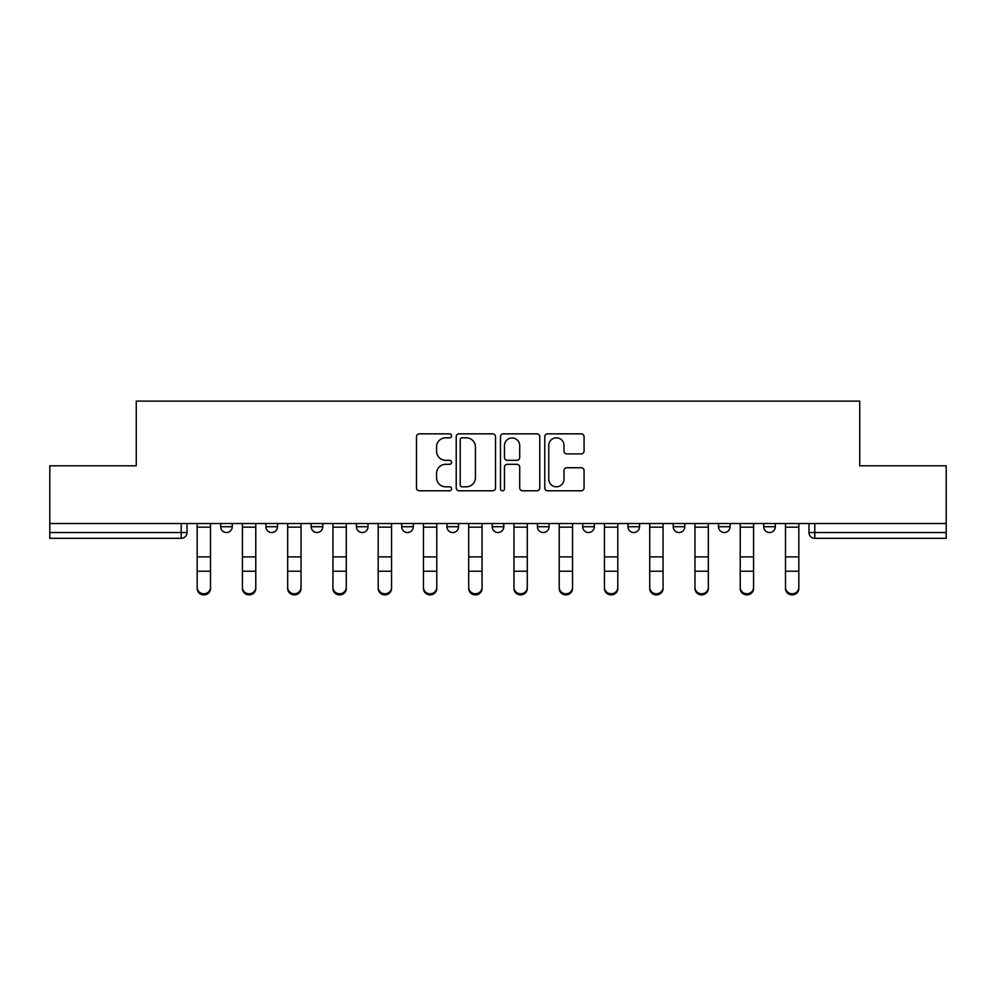 <?xml version="1.0" encoding="UTF-8"?>
<svg xmlns="http://www.w3.org/2000/svg" width="996" height="996" viewBox="0 0 996 996"><rect width="100%" height="100%" fill="white"/><g stroke="black" fill="none" stroke-linecap="round" stroke-linejoin="round"><path stroke-width="1.49" d="M451.586 435.837A1.992 1.992 0 0 0 449.594 433.845L419.341 433.845A2.851 2.851 0 0 0 416.49 436.696L416.49 487.94A2.851 2.851 0 0 0 419.341 490.791L449.594 490.791A1.992 1.992 0 0 0 451.586 488.799A1.992 1.992 0 0 0 449.594 486.807L445.673 486.807A9.113 9.113 0 0 1 436.559 477.694L436.559 473.424A9.113 9.113 0 0 1 445.673 464.31L449.594 464.31A1.992 1.992 0 0 0 451.586 462.318A1.992 1.992 0 0 0 449.594 460.326L445.673 460.326A9.113 9.113 0 0 1 436.559 451.213L436.559 446.943A9.113 9.113 0 0 1 445.673 437.829L449.594 437.829A1.992 1.992 0 0 0 451.586 435.837M718.477 523.523L718.477 526.722L730.08 526.722A5.802 5.802 0 0 1 724.279 532.524A5.802 5.802 0 0 1 718.477 526.722L718.477 523.523M582.71 523.523L582.71 526.722L594.313 526.722A5.802 5.802 0 0 1 588.512 532.524A5.802 5.802 0 0 1 582.71 526.722L582.71 523.523M492.198 523.523L492.198 526.722L503.802 526.722A5.802 5.802 0 0 1 498 532.524A5.802 5.802 0 0 1 492.198 526.722L492.198 523.523M446.943 523.523L446.943 526.722L458.546 526.722A5.802 5.802 0 0 1 452.744 532.524A5.802 5.802 0 0 1 446.943 526.722L446.943 523.523M356.431 523.523L356.431 526.722L368.034 526.722A5.802 5.802 0 0 1 362.233 532.524A5.802 5.802 0 0 1 356.431 526.722L356.431 523.523M581.216 453.915A2.851 2.851 0 0 0 584.067 451.076L584.067 436.696A2.851 2.851 0 0 0 581.216 433.845L547.613 433.845A2.851 2.851 0 0 0 544.775 436.696L544.775 487.94A2.851 2.851 0 0 0 547.613 490.791L581.216 490.791A2.851 2.851 0 0 0 584.067 487.94L584.067 470.573A2.851 2.851 0 0 0 581.216 467.734L566.836 467.734A2.851 2.851 0 0 0 563.985 470.573L563.985 479.188A7.619 7.619 0 0 1 556.378 486.807A7.619 7.619 0 0 1 548.759 479.188L548.759 445.449A7.619 7.619 0 0 1 556.378 437.829A7.619 7.619 0 0 1 563.985 445.449L563.985 451.076A2.851 2.851 0 0 0 566.836 453.915L581.216 453.915M49.8 523.523L49.8 465.804L136.253 465.804L136.253 401.102L859.747 401.102L859.747 465.804L946.2 465.804L946.2 523.523L49.8 523.523L49.8 532.524L187.011 532.524L187.011 523.523L187.011 532.524A5.802 5.802 0 0 1 181.21 538.326L49.8 538.326L49.8 532.524M495.51 436.696A2.851 2.851 0 0 0 492.659 433.845L459.056 433.845A2.851 2.851 0 0 0 456.218 436.696L456.218 487.94A2.851 2.851 0 0 0 459.056 490.791L492.659 490.791A2.851 2.851 0 0 0 495.51 487.94L495.51 436.696M503.341 433.845L536.944 433.845A2.851 2.851 0 0 1 539.782 436.696L539.782 487.94A2.851 2.851 0 0 1 536.944 490.791L522.564 490.791A2.851 2.851 0 0 1 519.713 487.94L519.713 467.161A2.851 2.851 0 0 0 516.862 464.31L507.325 464.31A2.851 2.851 0 0 0 504.474 467.161L504.474 488.799A1.992 1.992 0 0 1 502.482 490.791A1.992 1.992 0 0 1 500.49 488.799L500.49 436.696A2.851 2.851 0 0 1 503.341 433.845M808.989 523.523L808.989 532.524L946.2 532.524L946.2 538.326L814.79 538.326A5.802 5.802 0 0 1 808.989 532.524M946.2 523.523L946.2 532.524M775.336 523.523L775.336 526.722A5.802 5.802 0 0 1 769.535 532.524A5.802 5.802 0 0 1 763.733 526.722A5.802 5.802 0 0 0 769.535 532.524M763.733 523.523L763.733 526.722L775.336 526.722M730.08 523.523L730.08 526.722A5.802 5.802 0 0 1 724.279 532.524M684.825 523.523L684.825 526.722A5.802 5.802 0 0 1 679.023 532.524A5.802 5.802 0 0 1 673.221 526.722L684.825 526.722M673.221 523.523L673.221 526.722M639.569 523.523L639.569 526.722A5.802 5.802 0 0 1 633.767 532.524A5.802 5.802 0 0 1 627.966 526.722L639.569 526.722L639.569 523.523M627.966 523.523L627.966 526.722M594.313 523.523L594.313 526.722M549.057 523.523L549.057 526.722A5.802 5.802 0 0 1 543.256 532.524A5.802 5.802 0 0 1 537.454 526.722L549.057 526.722L549.057 523.523M537.454 523.523L537.454 526.722M503.802 523.523L503.802 526.722L503.802 523.523M458.546 526.722L458.546 523.523L458.546 526.722A5.802 5.802 0 0 1 452.744 532.524M413.29 523.523L413.29 526.722A5.802 5.802 0 0 1 407.489 532.524A5.802 5.802 0 0 1 401.687 526.722A5.802 5.802 0 0 0 407.489 532.524A5.802 5.802 0 0 0 413.29 526.722L413.29 523.523M401.687 523.523L401.687 526.722L413.29 526.722M368.034 523.523L368.034 526.722M322.779 523.523L322.779 526.722A5.802 5.802 0 0 1 316.977 532.524A5.802 5.802 0 0 1 311.175 526.722A5.802 5.802 0 0 0 316.977 532.524A5.802 5.802 0 0 0 322.779 526.722L311.175 526.722L311.175 523.523M265.92 523.523L265.92 526.722L277.523 526.722L277.523 523.523L277.523 526.722A5.802 5.802 0 0 1 271.721 532.524A5.802 5.802 0 0 1 265.92 526.722A5.802 5.802 0 0 0 271.721 532.524M232.267 523.523L232.267 526.722A5.802 5.802 0 0 1 226.466 532.524A5.802 5.802 0 0 1 220.664 526.722L232.267 526.722L232.267 523.523M220.664 523.523L220.664 526.722M462.194 437.829A1.992 1.992 0 0 0 460.202 439.821L460.202 484.815A1.992 1.992 0 0 0 462.194 486.807L466.327 486.807A9.113 9.113 0 0 0 475.428 477.694L475.428 446.943A9.113 9.113 0 0 0 466.327 437.829L462.194 437.829M519.713 445.586A7.619 7.619 0 0 0 512.093 437.966A7.619 7.619 0 0 0 504.474 445.586L504.474 457.475A2.851 2.851 0 0 0 507.325 460.326L516.862 460.326A2.851 2.851 0 0 0 519.713 457.475L519.713 445.586M197.171 588.524L197.171 587.403A6.673 6.374 0 0 0 203.844 593.765A6.673 6.374 0 0 0 210.517 587.403L210.517 588.524A6.673 6.374 180 0 1 203.844 594.898A6.673 6.374 180 0 1 197.171 588.524L197.171 572.351M197.171 523.523L197.171 587.403M210.517 523.523L210.517 587.403M242.426 588.524L242.426 587.403A6.673 6.374 0 0 0 249.1 593.765A6.673 6.374 0 0 0 255.773 587.403L255.773 588.524A6.673 6.374 180 0 1 249.1 594.898A6.673 6.374 180 0 1 242.426 588.524L242.426 572.351M287.682 588.524L287.682 587.403A6.673 6.374 0 0 0 294.355 593.765A6.673 6.374 0 0 0 301.029 587.403L301.029 588.524A6.673 6.374 180 0 1 294.355 594.898A6.673 6.374 180 0 1 287.682 588.524L287.682 572.351M242.426 523.523L242.426 587.403M255.773 523.523L255.773 587.403M287.682 523.523L287.682 587.403M301.029 523.523L301.029 587.403M332.938 588.524L332.938 587.403A6.673 6.374 0 0 0 339.611 593.765A6.673 6.374 0 0 0 346.284 587.403L346.284 588.524A6.673 6.374 180 0 1 339.611 594.898A6.673 6.374 180 0 1 332.938 588.524L332.938 572.351M378.194 588.524L378.194 587.403A6.673 6.374 0 0 0 384.867 593.765A6.673 6.374 0 0 0 391.54 587.403L391.54 588.524A6.673 6.374 180 0 1 384.867 594.898A6.673 6.374 180 0 1 378.194 588.524L378.194 572.351M423.449 588.524L423.449 587.403A6.673 6.374 0 0 0 430.123 593.765A6.673 6.374 0 0 0 436.783 587.403L436.783 588.524A6.673 6.374 180 0 1 430.123 594.898A6.673 6.374 180 0 1 423.449 588.524L423.449 572.351M332.938 523.523L332.938 587.403M346.284 523.523L346.284 587.403M378.194 523.523L378.194 587.403M391.54 523.523L391.54 587.403M423.449 523.523L423.449 587.403M436.783 523.523L436.783 587.403M468.705 588.524L468.705 587.403A6.673 6.374 0 0 0 475.378 593.765A6.673 6.374 0 0 0 482.039 587.403L482.039 588.524A6.673 6.374 180 0 1 475.378 594.898A6.673 6.374 180 0 1 468.705 588.524L468.705 572.351M468.705 523.523L468.705 587.403M482.039 523.523L482.039 587.403M513.961 588.524L513.961 587.403A6.673 6.374 0 0 0 520.622 593.765A6.673 6.374 0 0 0 527.295 587.403L527.295 588.524A6.673 6.374 180 0 1 520.622 594.898A6.673 6.374 180 0 1 513.961 588.524L513.961 572.351M513.961 523.523L513.961 587.403M527.295 523.523L527.295 587.403M559.217 588.524L559.217 587.403A6.673 6.374 0 0 0 565.877 593.765A6.673 6.374 0 0 0 572.551 587.403L572.551 588.524A6.673 6.374 180 0 1 565.877 594.898A6.673 6.374 180 0 1 559.217 588.524L559.217 572.351M559.217 523.523L559.217 587.403M572.551 523.523L572.551 587.403M604.46 588.524L604.46 587.403A6.673 6.374 0 0 0 611.133 593.765A6.673 6.374 0 0 0 617.806 587.403L617.806 588.524A6.673 6.374 180 0 1 611.133 594.898A6.673 6.374 180 0 1 604.46 588.524L604.46 572.351M604.46 523.523L604.46 587.403M617.806 523.523L617.806 587.403M649.716 588.524L649.716 587.403A6.673 6.374 0 0 0 656.389 593.765A6.673 6.374 0 0 0 663.062 587.403L663.062 588.524A6.673 6.374 180 0 1 656.389 594.898A6.673 6.374 180 0 1 649.716 588.524L649.716 572.351M649.716 523.523L649.716 587.403M663.062 523.523L663.062 587.403M694.971 588.524L694.971 587.403A6.673 6.374 0 0 0 701.645 593.765A6.673 6.374 0 0 0 708.318 587.403L708.318 588.524A6.673 6.374 180 0 1 701.645 594.898A6.673 6.374 180 0 1 694.971 588.524L694.971 572.351M694.971 523.523L694.971 587.403M708.318 523.523L708.318 587.403M740.227 588.524L740.227 587.403A6.673 6.374 0 0 0 746.9 593.765A6.673 6.374 0 0 0 753.574 587.403L753.574 588.524A6.673 6.374 180 0 1 746.9 594.898A6.673 6.374 180 0 1 740.227 588.524L740.227 572.351M740.227 523.523L740.227 587.403M753.574 523.523L753.574 587.403M785.483 588.524L785.483 587.403A6.673 6.374 0 0 0 792.156 593.765A6.673 6.374 0 0 0 798.829 587.403L798.829 588.524A6.673 6.374 180 0 1 792.156 594.898A6.673 6.374 180 0 1 785.483 588.524L785.483 572.351M785.483 523.523L785.483 587.403M798.829 523.523L798.829 587.403M181.21 523.523L181.21 538.326M814.79 523.523L814.79 538.326M210.517 527.158L197.171 527.158M210.517 556.876L197.171 556.876M210.517 571.231L197.171 571.231M255.773 527.158L242.426 527.158M255.773 556.876L242.426 556.876M255.773 571.231L242.426 571.231M301.029 527.158L287.682 527.158M301.029 556.876L287.682 556.876M301.029 571.231L287.682 571.231M346.284 527.158L332.938 527.158M346.284 556.876L332.938 556.876M346.284 571.231L332.938 571.231M391.54 527.158L378.194 527.158M391.54 556.876L378.194 556.876M391.54 571.231L378.194 571.231M436.783 527.158L423.449 527.158M436.783 556.876L423.449 556.876M436.783 571.231L423.449 571.231M482.039 527.158L468.705 527.158M482.039 556.876L468.705 556.876M482.039 571.231L468.705 571.231M527.295 527.158L513.961 527.158M527.295 556.876L513.961 556.876M527.295 571.231L513.961 571.231M572.551 527.158L559.217 527.158M572.551 556.876L559.217 556.876M572.551 571.231L559.217 571.231M617.806 527.158L604.46 527.158M617.806 556.876L604.46 556.876M617.806 571.231L604.46 571.231M663.062 527.158L649.716 527.158M663.062 556.876L649.716 556.876M663.062 571.231L649.716 571.231M708.318 527.158L694.971 527.158M708.318 556.876L694.971 556.876M708.318 571.231L694.971 571.231M753.574 527.158L740.227 527.158M753.574 556.876L740.227 556.876M753.574 571.231L740.227 571.231M798.829 527.158L785.483 527.158M798.829 556.876L785.483 556.876M798.829 571.231L785.483 571.231"/></g></svg>

